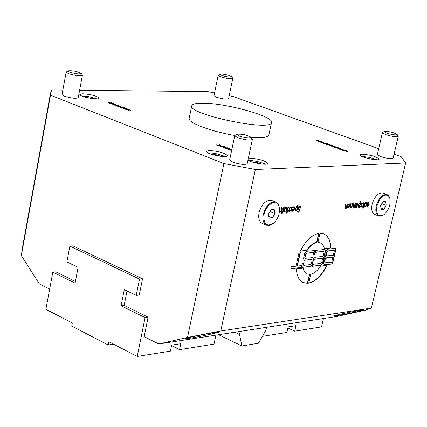 <?xml version="1.0" encoding="UTF-8"?>
<svg xmlns="http://www.w3.org/2000/svg" width="427" height="427" viewBox="0 0 427 427"><rect width="100%" height="100%" fill="white"/><g stroke="black" fill="none" stroke-linecap="round" stroke-linejoin="round"><path stroke-width="0.64" d="M380.622 205.681L382.928 201.667L385.698 201.469L386.168 205.264L383.873 209.267L381.097 209.486L380.622 205.681M383.873 209.267L380.932 208.136M386.168 205.264L381.818 203.599M389.958 198.63L388.88 195.982L387.092 194.579C382.411 194.125 378.802 197.877 376.256 205.83C375.216 211.216 376.075 214.616 378.845 216.03L381.13 216.131L383.878 214.733M378.76 215.998L374.735 214.429C371.965 213.009 371.095 209.614 372.13 204.239C374.666 196.303 378.279 192.561 382.96 193.015L383.046 193.047M376.934 205.958C375.925 214.503 378.279 217.396 384.001 214.648C388.639 210.394 390.646 205.163 390.027 198.966L388.992 196.495L387.23 195.16L384.978 195.144L383.75 195.635L381.3 197.557L379.117 200.493L376.934 205.958M66.329 71.955L66.153 72.184L68.299 73.609C75.307 75.691 80.009 76.257 82.395 75.291L82.31 75.013M82.395 75.291L78.232 97.708C75.83 98.776 71.138 98.247 64.162 96.123L62.032 94.634L66.153 72.184M69.676 72.152L68.048 70.823C72.633 70.434 76.988 71.272 81.119 73.327C79.892 74.378 76.075 73.988 69.676 72.152M266.549 327.322L265.882 330.354L258.42 343.228L241.837 345.961L239.574 334.469L240.241 331.389L158.743 343.975L187.517 337.442L220.77 330.994L371.383 308.08L365.144 310.253L337.245 316.402L240.241 331.389M218.597 334.731L241.837 345.961M234.861 332.217L239.574 334.469M96.753 98.845L88.757 96.619L81.76 95.963M92.835 98.637L85.485 97.223M82.902 93.764C91.474 94.484 96.854 95.947 99.048 98.151C99.112 100.5 78.968 96.625 79.87 94.463L82.902 93.764M225.403 156.538L217.519 153.939L212.182 153.069L208.2 152.957M221.282 156.405L216.777 154.873L212.038 154.483M209.369 150.544C218.805 151.217 224.842 152.946 227.474 155.727C227.442 158.534 205.531 153.976 206.625 151.388L209.369 150.544M261.521 164.043L257.043 162.5L252.33 162.084M265.637 164.203L257.657 161.545L252.282 160.659L248.509 160.547M248.359 158.252L249.501 158.15C258.933 158.823 265.007 160.573 267.724 163.408C267.804 165.607 251.967 163.055 247.943 160.21M372.91 159.436L365.459 157.755M376.833 159.762L369.462 157.387L361.781 156.362M361.936 154.19C370.636 154.894 376.374 156.544 379.149 159.138C379.107 161.513 358.963 156.96 359.972 154.809L361.936 154.19M294.123 206.727L294.449 208.75L292.378 211.162M293.803 207.351L292.618 207.565M292.308 210.271L293.034 210.676L294.112 209.401L292.335 209.406L292.308 210.271L292.676 210.57M294.112 209.401L292.596 209.513L292.57 210.378M292.538 207.933L292.708 207.143L294.251 206.764L294.71 208.856L292.874 211.28L292.506 211.232L292.153 210.858L292.249 208.984L294.235 208.84L293.936 207.383L292.559 207.944M356.273 203.353L356.454 203.775L357.623 203.183L357.922 204.421L357.164 205.675L355.926 206.076L356.043 206.903L357.212 206.588L357.047 207.303L355.494 207.298L356.118 203.364L356.556 203.332L356.454 203.775M356.892 206.759L356.791 207.202L355.622 207.442M355.67 206.727L355.931 206.833L355.894 206.209M357.49 203.156L357.661 204.319L356.908 205.574L355.638 206.108M357.159 203.812L356.065 204.261L356.054 205.515L356.881 205.286L357.458 204.501L357.308 203.834L356.321 204.362L356.054 205.515M347.578 203.978L346.617 208.173L346.174 208.205L346.281 207.741L345.107 208.355L344.872 206.855L345.496 204.133L345.945 204.095L345.267 207.426L345.614 207.703L346.414 207.148L347.135 204.01L347.578 203.978M347.29 203.999L346.361 208.072L346.617 208.173M345.656 204.117L345.011 207.325L345.326 207.607M346.281 207.741L344.984 208.285M368.65 202.403L368.912 204.336L367.039 206.62M368.357 203.001L367.327 203.177M366.964 205.766L367.631 206.15L368.618 204.949L367.006 204.949L367.316 206.054M368.618 204.949L367.263 205.045L367.22 205.867M367.241 203.551L367.417 202.804L368.779 202.441L369.168 204.432L367.167 206.684L366.836 206.321L366.964 204.549L368.741 204.416L368.49 203.028L367.263 203.562M297.283 211.984L297.486 211.066L298.441 211.611L299.428 210.644L299.14 209.785L298.425 209.534L297.993 208.13L298.612 206.876L299.717 206.278L300.859 206.641L300.645 207.607L299.605 206.94L298.548 207.97L298.815 208.824L299.957 209.497L299.967 210.527L298.329 212.272L297.283 211.984M299.332 208.995L299.706 210.42L298.067 212.166L297.486 212.118M299.855 206.962L299.343 206.839L298.286 207.864L298.815 208.824M300.25 206.316L300.859 206.641M300.597 206.535L300.421 207.319M298.9 209.689L298.366 209.508M297.454 211.216L297.923 211.488M365.117 202.718L364.466 205.878L364.781 206.156M366.702 202.606L365.774 206.615L366.03 206.716L365.597 206.748L365.448 206.188L364.444 206.823M365.704 206.289L364.567 206.898L364.343 205.419L364.968 202.729L365.4 202.697L364.722 205.974L365.058 206.257L365.838 205.707L366.558 202.617L366.99 202.585L366.03 206.716M296.92 210.858L296.439 210.895L296.541 210.436L295.276 211.045L294.982 208.979L296.712 206.508L297.352 206.764L297.758 204.944L298.238 204.907L296.92 210.858L296.466 210.767M297.95 204.928L296.658 210.751M296.925 206.519L297.352 206.764M295.5 208.856L295.628 210.356L296.674 209.828L297.224 207.357L296.648 207.164L295.238 208.75L295.511 210.271M296.541 210.436L295.148 210.975M296.845 207.17L296.386 207.058L295.238 208.75M363.687 202.75L363.505 206.342L362.688 208.018M363.083 203.268L363.083 202.9L363.825 202.777L364.034 204.047L363.66 206.892L363.094 208.104L362.656 208.136L362.934 206.951L362.133 207.01L362.267 206.433L363.067 206.374L363.526 204.4L363.649 203.599L362.993 203.284M362.934 206.951L362.16 206.887M291.262 211.28L290.776 211.312L290.92 210.666L289.741 211.37L289.912 210.602L291.059 210.047L291.742 206.946L292.228 206.914L291.262 211.28L290.808 211.189M291.935 206.935L291 211.173M290.92 210.666L289.768 211.253M362.368 202.857L362.47 203.647M361.29 205.323L360.986 205.222M360.377 206.348L360.708 206.503M361.733 204.714L361.973 205.755L360.393 207.068M362.059 203.428L361.253 203.498L360.986 203.983L361.45 204.624M360.239 206.951L360.409 206.204L361.114 206.604L361.76 205.985L360.778 204.207L361.253 203.268L362.486 202.889L362.87 203.129L362.688 203.909L361.941 203.428L361.247 204.079L362.229 205.857L360.97 207.191L360.239 206.951M289.362 211.418L288.876 211.456L289.02 210.805L287.835 211.509L288.006 210.746L289.154 210.185L289.842 207.084L290.323 207.047L289.362 211.418L288.903 211.328M290.034 207.068L289.1 211.312M289.02 210.805L287.862 211.397M359.747 203.038L360.164 203.284L360.564 201.539L361.002 201.512L359.689 207.191L359.251 207.223L359.353 206.791L358.2 207.373L357.965 205.387L359.582 203.038L360.164 203.284M359.353 206.791L358.077 207.303M360.719 201.528L359.283 207.106M359.662 203.663L359.256 203.562L358.178 205.173L358.418 206.631M359.486 206.209L360.03 203.85L359.513 203.663L358.434 205.275L358.531 206.711L359.486 206.209M286.581 213.313L287.921 207.218L288.412 207.186L287.067 213.276L286.581 213.313M288.118 207.207L286.805 213.169L287.067 213.276M353.593 203.546L352.948 206.732L353.262 207.015M355.211 203.433L354.282 207.479L354.538 207.581L354.1 207.613L353.946 207.047L352.926 207.687M354.207 207.148L353.044 207.762L352.819 206.268L353.439 203.556L353.882 203.524L353.204 206.833L353.545 207.111L354.341 206.561L355.056 203.444L355.499 203.412L354.538 207.581M286.325 209.187L286.282 207.944L285.199 208.504L284.478 211.781L283.992 211.819L284.953 207.431L285.444 207.394L285.337 207.88L286.352 207.212L286.907 207.559L286.266 211.648L285.78 211.685L286.325 209.187M286.48 207.212L286.266 211.648M285.151 207.415L285.337 207.88M286.122 207.917L284.937 208.397L284.217 211.675L284.478 211.781M350.909 203.743L350.263 206.93L350.578 207.212M352.531 203.626L351.602 207.677L351.859 207.778L351.416 207.816L351.266 207.25L350.236 207.89M351.522 207.351L350.359 207.96L350.129 206.465L350.754 203.754L351.197 203.722L350.519 207.031L350.861 207.314L351.661 206.759L352.376 203.636L352.819 203.604L351.859 207.778M284.195 207.485L283.368 211.264L283.693 211.237L283.56 211.851L281.868 213.708L281.382 213.671L281.532 212.993L281.943 213.068L282.727 212.059L281.948 211.968L282.082 211.36L282.877 211.301L283.704 207.522L284.195 207.485M283.902 207.506L283.101 211.157L283.368 211.264M281.975 211.84L282.759 211.909M283.405 211.258L281.398 213.601M349.302 203.796L349.58 205.755L347.658 208.072M348.998 204.4L347.93 204.592M347.578 207.207L348.261 207.597L349.275 206.374L347.621 206.374L347.936 207.495M349.275 206.374L347.877 206.476L347.84 207.308M347.845 204.96L348.021 204.202L349.43 203.834L349.836 205.851L348.106 208.179L347.781 208.141L347.445 207.768L347.567 205.974L349.398 205.835L349.137 204.432L347.872 204.971M280.293 211.488L281.196 211.424L281.772 208.483L280.971 208.408L281.115 207.741L281.969 207.613L282.22 208.952L281.884 211.973L281.553 212L281.276 213.26L280.785 213.297L281.062 212.038L280.16 212.102L280.293 211.488M280.187 211.973L281.062 212.038M281.729 211.386L281.292 211.893L281.276 213.26M281.831 207.581L281.687 211.386M281.468 208.232L281.025 208.152M320.186 142.148L322.268 142.49L320.565 141.865L320.186 142.148M322.993 142.453L323.442 142.661M319.818 141.994L320.223 141.977M322.833 142.058L323.693 142.549L323.122 142.682L319.599 141.791L320.367 141.668L322.598 142.479L323.009 142.388L321.52 141.663L322.801 142.207M326.393 144.411L326.826 144.401M328.246 144.054L328.79 144.251L327.162 144.54L330.792 144.983L328.208 145.052L326.111 144.198L328.198 144.267M333.749 146.578L333.231 146.68L334.731 147.187L336.193 147.144L333.749 146.578M332.708 146.707L333.183 146.899M333.135 146.37L338.173 147.304L334.645 147.406L332.5 146.514L333.135 146.37L333.06 146.68M340.741 148.932L341.066 149.055M340.97 148.676L341.477 148.964L339.673 149.242L338.558 149.13L338.008 148.927L338.75 148.906L337.73 148.532L339.107 148.895L340.757 148.815L340.287 148.457L340.97 148.676L340.901 148.986M344.477 150.795L346.548 151.355L344.477 150.806M347.263 151.313L347.722 151.526M344.05 150.848L344.472 150.827M347.082 150.902L347.968 151.414L347.413 151.553L343.836 150.64L344.594 150.512L346.879 151.345L347.279 151.249L345.737 150.496L347.044 151.057M114.121 104.679L112.146 104.028M112.152 103.996L114.148 104.535M115.076 104.492L115.53 104.7M111.741 104.076L112.136 104.065M115.093 104.161L115.776 104.583L115.007 104.727L111.506 103.878L112.498 103.745L114.537 104.535L115.087 104.434L113.833 103.772L115.05 104.364M117.745 106.408L118.172 106.403M120.024 106.088L120.521 106.28L118.45 106.494L122.352 106.985L119.32 106.985L117.441 106.19L119.987 106.28M124.716 108.49L124.038 108.586L125.447 109.061L127.166 109.056L124.716 108.49M123.526 108.634L124.038 108.607M124.14 108.287L129.349 109.248L125.207 109.253L123.702 108.709L123.296 108.437L124.092 108.543M220.033 145.26L220.417 145.41M220.337 145.015L220.812 145.308L218.619 145.607L217.386 145.49L216.831 145.271L217.69 145.249L216.67 144.854L218.106 145.239L220.038 145.159L219.184 144.79L219.638 144.78L220.337 145.015L220.268 145.345M225.328 147.294L225.787 147.475M224.01 146.456L226.123 147.358L223.62 147.539L223.059 147.326L225.029 147.011L221.015 146.536L223.956 146.717M225.947 148.425L230.174 148.831L227.18 148.916L225.435 148.233L225.984 148.228M231.701 150.176L231.204 150.501L231.226 149.952L231.733 150.032M231.258 150.256L231.637 150.496M230.777 150.309L231.156 150.283M231.605 150.646L230.575 150.123L231.226 149.952M228.146 149.274L231.85 149.477M229.235 149.706L227.634 149.082L228.157 149.066M231.802 149.696L229.267 149.535M227.404 147.763L223.236 147.881L227.356 147.998M217.77 145.778L223.145 146.119L220.524 146.344L217.807 145.58M127.806 109.75L128.217 109.782M128.271 110.07L128.655 110.262M129.947 109.883L130.683 110.267L130.112 110.267L128.239 109.664L129.039 110.187L128.682 110.262L125.933 109.477L128.095 110.065L127.465 109.504L128.799 109.547L129.909 110.081M126.451 109.76L126.504 109.488M126.424 109.75L126.477 109.477M128.367 110.123L128.431 109.803M121.908 107.572L124.246 107.924L121.967 107.449M120.804 107.572L121.183 107.572M124.225 108.026L124.62 108.17M123.83 107.705L124.604 107.817L124.978 108.068L124.551 108.17L121.193 107.497L122.218 108.079L120.494 107.342L123.051 107.252L123.857 107.588M114.724 105.239L115.146 105.234M116.998 104.919L117.5 105.111L115.423 105.325L119.32 105.816L116.288 105.811L114.42 105.026L116.966 105.111M108.874 102.982L109.296 102.976M111.153 102.667L111.65 102.859L109.568 103.067L113.459 103.558L110.428 103.547L108.57 102.768L111.116 102.859M340.847 149.69L341.29 149.68M342.689 149.322L343.244 149.525L341.632 149.824L345.272 150.267L342.7 150.347L340.565 149.482L342.641 149.546M337.09 147.854L337.458 147.886M337.736 148.27L338.088 148.431M339.081 147.982L339.951 148.382L339.46 148.399L337.485 147.774L338.237 148.431L335.403 147.635L337.613 148.228L336.727 147.603L337.896 147.641L339.043 148.132M338.157 148.431L338.221 148.148M330.658 145.596L332.996 145.981L330.754 145.5M329.74 145.623L330.114 145.612M332.969 146.087L333.354 146.231M332.43 145.714L333.407 146.231L330.124 145.559L331.363 146.183L329.43 145.393L331.56 145.26L332.452 145.607M323.084 143.205L323.517 143.189M324.942 142.848L325.486 143.045L323.847 143.328L327.477 143.771L324.894 143.84L322.801 142.992L324.894 143.061M316.69 140.867L317.117 140.857M318.547 140.515L319.086 140.713L317.448 140.99L321.067 141.433L318.478 141.497L316.402 140.654L318.499 140.723M394.068 154.184L401.263 156.762L405.65 162.991L255.351 169.503L223.903 163.557L50.514 95.189L50.541 93.027L51.977 89.969L62.865 90.086M229.192 95.723L233.211 96.545L378.706 148.676M79.614 90.262L207.682 91.618L214.578 92.878M232.795 78.397L228.568 98.728C226.652 99.539 222.584 99.021 216.372 97.175L213.996 95.701L218.181 75.365L220.578 76.775C226.817 78.589 230.89 79.128 232.795 78.397L231.69 76.63C230.708 77.436 227.399 77.047 221.757 75.456L219.9 74.181L222.52 74.074L228.29 75.179L231.69 76.63M398.252 136.32L393.134 158.177C391.292 159.106 387.086 158.561 380.5 156.549L377.335 154.585L382.4 132.738L385.597 134.617C392.21 136.592 396.427 137.158 398.252 136.32L398.177 136.053M252.357 139.453L247.19 163.749C244.874 165.003 239.995 164.454 232.555 162.105L229.63 160.045L234.738 135.738L237.69 137.707C245.167 140.013 250.057 140.595 252.357 139.453L252.25 139.085M191.739 105.811C187.544 114.388 271.935 132.018 271.535 122.48C274.235 116.368 225.237 102.832 202.371 103.201C195.79 103.211 192.246 104.076 191.739 105.811L189.188 118.391C187.522 122.608 210.922 131.473 234.914 135.487M251.215 137.553C262.141 138.247 268.012 137.409 268.834 135.033L271.535 122.48M309.415 274.358L307.424 283.181L303.122 282.535M302.844 268.188L304.387 271.748L307.045 273.867M307.68 283.293L303.351 282.637C299.055 280.63 296.744 276.061 296.418 268.93L303.069 268.161L304.051 270.91L305.599 272.922L307.184 273.926L309.698 274.353L307.68 283.293L307.424 283.181M326.591 265.434C321.75 275.276 315.804 281.131 308.764 282.994M320.485 266.144L326.917 265.397C321.974 275.49 315.911 281.409 308.726 283.16L310.744 274.225C314.293 273.397 317.544 270.707 320.485 266.144M320.106 242.675L317.971 242.216M323.719 233.873C328.091 235.987 330.391 240.663 330.621 247.906L324.424 248.546M324.451 248.679L323.714 246.336L322.236 244.089L320.229 242.723L317.944 242.322L319.988 233.281L323.741 233.884C328.262 235.912 330.642 240.625 330.877 248.012L324.451 248.679M335.868 248.268L332.297 263.87L324.29 264.655M332.863 257.241L326.815 257.908C324.648 259.328 324.12 260.956 325.246 262.792L331.736 262.162L332.863 257.241L326.559 257.801C324.392 259.216 323.863 260.844 324.99 262.685L325.112 262.722M334.437 250.339L328.395 250.98C326.217 252.4 325.694 254.028 326.826 255.874L333.311 255.271L334.437 250.339L328.139 250.873C325.961 252.288 325.438 253.921 326.57 255.768L326.692 255.805M312.975 257.524L313.333 259.258L312.206 264.244L310.45 266.389L302.316 267.286M313.082 252.458L306.517 253.286L305.807 254.145L305.038 257.566L305.236 258.298L313.103 257.561L313.589 259.37L312.463 264.356L321.013 263.379L321.707 262.53L322.47 259.162L322.278 258.442L313.589 259.37L314.042 257.369L322.588 256.44L323.282 255.592L324.05 252.213L323.853 251.492L315.169 252.373L315.622 250.371L325.032 249.475L325.513 251.284L323.372 260.7L325.23 257.118L325.08 253.264L326.831 250.158L328.518 249.058L336.156 248.236L332.553 263.977L324.435 264.719L323.335 263.278L323.372 260.7L322.812 263.176L321.077 265.3L312.014 266.347L312.463 264.356L310.707 266.496L302.449 267.361L301.958 265.551L302.407 263.544L303.73 263.395L303.458 264.601L303.81 265.343L310.637 264.564L311.336 263.705L312.105 260.31L311.907 259.589L304.035 260.331L303.538 258.516L304.664 253.483L306.437 251.327L314.678 250.553L315.169 252.373L314.715 254.375L313.413 254.513L313.685 253.312L313.231 252.474L306.255 253.179L305.551 254.038L304.782 257.46L305.118 258.207M314.55 250.516L314.912 252.266L314.459 254.262L313.445 254.375M311.507 259.461L303.901 260.262M303.442 263.427L303.202 264.489L303.538 265.231M324.904 249.437L325.257 251.177L322.556 263.069L320.821 265.194L312.046 266.202M323.458 251.364L315.201 252.234M321.878 258.319L313.621 259.226M301.67 265.583L301.254 267.451L290.872 268.647M300.181 251.978L297.235 265.167L297.571 265.909M290.84 268.791L291.294 266.768L295.447 266.293L296.162 265.429L299.14 252.085L300.469 251.946L297.491 265.274L297.843 266.021L301.958 265.551L301.51 267.558L290.84 268.791M318.654 233.42L316.647 242.322C313.076 243.064 309.788 245.749 306.783 250.371L300.453 251.023M307.04 250.478L300.384 251.167C305.508 240.812 311.694 234.882 318.948 233.377L316.903 242.429C313.338 243.171 310.05 245.856 307.04 250.478L306.783 250.371M136.229 295.415L124.284 289.639L121.087 305.775L145.089 317.608L137.238 356.438L108.864 341.797L108.234 344.973L71.741 326.084L72.339 322.961L45.886 309.319L52.836 272.132L75.099 283.106L78.109 267.318L66.89 261.895L69.868 246.117L139.496 279.109L136.229 295.415L139.303 295.041M52.836 272.132L55.862 271.828L75.414 281.446M145.089 317.608L148.094 317.197L144.155 336.636L158.743 343.975M137.238 356.438L170.405 351.117L171.649 345.128L180.802 343.692L179.559 349.649L214.007 344.125L215.923 335.142M121.087 305.775L124.161 305.385M127.027 290.963L124.156 305.422L148.094 317.197M139.496 279.109L142.559 278.804L139.234 295.052M69.868 246.117L72.894 245.861L142.501 278.778M179.559 349.649L171.542 345.635M405.65 162.991L371.383 308.08M336.092 315.75L333.455 316.007C332.793 315.686 354.143 311.208 361.6 310.114L364.13 309.874C364.653 310.226 343.591 314.635 336.092 315.75M188.707 338.424L184.955 338.787C184.277 338.376 206.017 333.807 214.914 332.494L218.523 332.153C219.051 332.596 197.648 337.09 188.707 338.424M50.541 93.027L22.38 248.002L21.35 255.629L39.375 283.896L49.671 289.079M21.35 255.629L50.514 95.189M223.903 163.557L187.517 337.442M220.77 330.994L255.351 169.503M239.109 136.085L236.868 134.259C241.885 133.822 246.592 134.815 251.007 137.238C249.976 138.513 246.011 138.129 239.109 136.085M234.983 135.444L234.738 135.738M386.803 133.165L384.316 131.473C388.842 131.26 393.096 132.221 397.078 134.356C396.251 135.306 392.824 134.911 386.803 133.165M384.316 131.473L382.4 132.738M262.397 336.369L286.891 332.441L288.134 326.89L295.943 325.668L294.699 331.187L321.536 326.885L323.452 318.531M294.699 331.187L287.878 328.027M108.234 344.973L113.486 344.183M266.427 225.173L262.317 223.465C259.162 221.826 258.084 218.192 259.077 212.545C261.852 203.738 266.042 199.692 271.647 200.407L271.764 200.45M264.057 214.434C263.299 224.148 266.421 227.089 273.435 223.268C277.785 219.168 279.813 214.162 279.525 208.237L278.516 204.971L276.52 202.969L273.814 202.526L272.319 202.926L269.298 204.891L267.889 206.39L265.53 210.143L264.057 214.434M268.402 214.108L270.964 209.742L274.23 209.508L274.935 213.617L272.383 217.962L269.117 218.218L268.402 214.108M279.488 207.944L278.281 204.17L275.89 202.115C270.291 201.411 266.101 205.467 263.315 214.295C262.317 219.948 263.39 223.588 266.539 225.221L269.704 225.355L273.269 223.401M274.935 213.617L269.901 211.557M272.383 217.962L268.818 216.494M295.276 210.975L295.543 211.082M285.802 207.816L286.069 207.922M320.063 141.983L320.133 141.673M326.5 144.406L326.57 144.096M344.285 150.832L344.359 150.517M117.996 106.403L118.055 106.083M225.269 147.491L225.328 147.219M225.584 147.39L225.653 147.053M127.774 109.734L127.833 109.435M120.921 107.572L120.985 107.252M124.545 108.138L124.604 107.817M114.97 105.234L115.034 104.919M109.125 102.976L109.184 102.661M340.949 149.69L341.018 149.375M329.729 145.618L329.793 145.313M333.167 146.157L333.236 145.847M323.191 143.2L323.26 142.89M316.797 140.862L316.866 140.552M382.96 193.015L387.092 194.579M390.027 198.966L389.936 198.528M68.048 70.823L66.308 71.971M81.119 73.327L82.326 75.035M322.945 142.682L323.009 142.388M340.709 149.066L340.767 148.799M347.21 151.553L347.279 151.249M115.034 104.727L115.087 104.434M225.285 147.491L225.349 147.192M128.185 109.947L128.239 109.664M236.868 134.259L234.951 135.46M251.007 137.238L252.272 139.111M397.078 134.356L398.194 136.074M219.9 74.181L218.304 75.205M279.525 208.237L279.477 207.821M271.647 200.407L275.89 202.115"/></g></svg>
